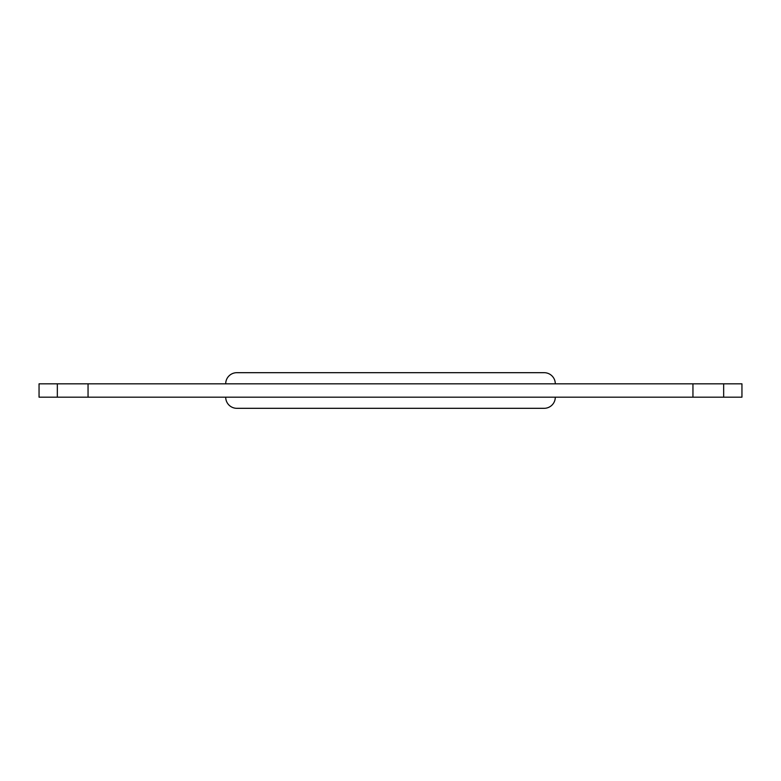 <?xml version="1.0" encoding="UTF-8"?>
<svg xmlns="http://www.w3.org/2000/svg" width="781" height="781" viewBox="0 0 781 781"><rect width="100%" height="100%" fill="white"/><g stroke="black" fill="none" stroke-linecap="round" stroke-linejoin="round"><path stroke-width="1.17" d="M225.699 397.178A11.139 11.139 0 0 0 236.828 408.317A11.139 11.139 0 0 1 225.699 397.178M544.172 408.317A11.139 11.139 0 0 0 555.301 397.178A11.139 11.139 0 0 1 544.172 408.317L236.828 408.317M236.828 372.683A11.139 11.139 0 0 0 225.699 383.822A11.139 11.139 0 0 1 236.828 372.683L544.172 372.683A11.139 11.139 0 0 1 555.301 383.822A11.139 11.139 0 0 0 544.172 372.683M741.95 397.178L741.95 383.822L723.665 383.822L723.665 397.178L692.952 397.178L692.952 383.822L723.665 383.822L88.048 383.822L88.048 397.178L692.952 397.178L692.952 383.822L88.048 383.822L88.048 397.178L57.335 397.178L57.335 383.822L88.048 383.822L39.05 383.822L39.05 397.178L57.335 397.178L39.05 397.178L39.05 383.822L57.335 383.822L57.335 397.178L741.95 397.178L723.665 397.178L723.665 383.822L741.95 383.822L741.95 397.178"/></g></svg>
